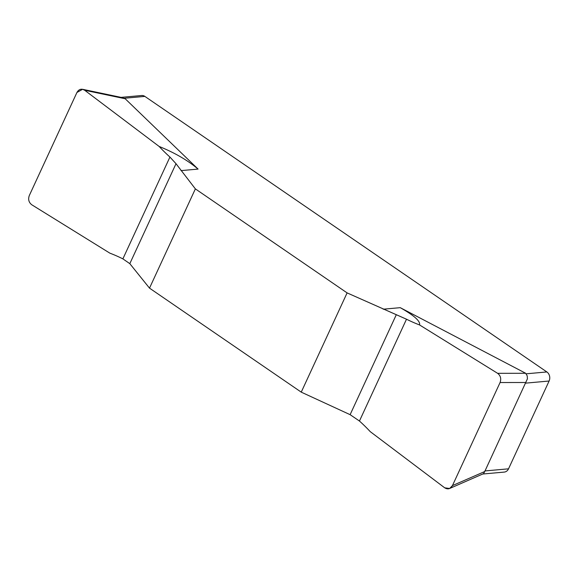 <?xml version="1.0" encoding="UTF-8"?>
<svg xmlns="http://www.w3.org/2000/svg" width="578" height="578" viewBox="0 0 578 578"><rect width="100%" height="100%" fill="white"/><g stroke="black" fill="none" stroke-linecap="round" stroke-linejoin="round"><path stroke-width="0.87" d="M482.854 474.011L504.247 472.089A6.64 5.542 -95.1 0 0 508.532 468.823L549.1 381.025A6.64 5.542 -95.1 0 0 546.86 371.95L144.876 96.403A6.64 5.542 -95.1 0 0 141.632 95.514L121.069 97.364M149.507 288.133L129.819 263.662L149.507 288.133L301.246 392.144L350.116 414.672L359.451 421.03A183.71 153.372 -95.1 0 1 370.238 431.636A183.71 153.372 -95.1 0 0 359.451 421.03L350.116 414.672L396.306 314.707L347.103 292.894L195.364 188.883L149.507 288.133L301.246 392.144L350.116 414.672M449.619 488.489L483.605 473.635L484.732 471.532L452.451 485.599C450.472 488.966 447.892 489.71 444.713 487.825L370.238 431.636L444.713 487.825L449.619 488.489L452.451 485.599L500.071 382.535C501.408 378.72 500.591 375.649 497.622 373.323L419.541 324.937A183.71 153.372 -95.1 0 1 406.5 319.208L347.103 292.894L301.246 392.144M527.208 375.873L527.425 378.807L527.208 375.873L525.691 373.28L497.622 373.323L419.541 324.937C420.589 321.281 414.159 315.523 400.251 307.669L525.691 373.28M195.364 188.883L176.008 163.704L195.364 188.883L347.103 292.894M198.081 169.087L125.188 98.751L122.326 97.631L82.596 89.301L84.67 90.255L159.138 146.451A183.71 153.372 -95.1 0 0 169.932 157.05L176.008 163.704L169.932 157.05A183.71 153.372 -95.1 0 1 159.138 146.451C174.773 152.787 187.749 160.33 198.081 169.087L181.008 170.626M527.425 378.807L484.732 471.532M483.172 473.873L483.605 473.635M159.138 146.451L84.67 90.255C81.491 88.362 78.904 89.106 76.925 92.487L29.305 195.545C27.961 199.359 28.784 202.43 31.761 204.764L109.842 253.142A183.71 153.372 -95.1 0 1 122.883 258.872L129.819 263.662L122.883 258.872A183.71 153.372 -95.1 0 0 109.842 253.142L31.761 204.764C28.784 202.43 27.961 199.359 29.305 195.545L76.925 92.487L82.596 89.301M452.451 485.599L500.071 382.535C501.408 378.72 500.591 375.649 497.622 373.323M396.306 314.707L406.5 319.208A183.71 153.372 -95.1 0 0 419.541 324.937M526.298 373.8L546.86 371.95M383.178 309.201L400.251 307.669M144.876 96.403L124.313 98.253M549.1 381.025L525.445 383.156M500.071 382.535L525.879 382.499M406.5 319.208L359.451 421.03M484.877 470.947L508.532 468.823M176.008 163.704L129.819 263.662M122.883 258.872L169.932 157.05M84.67 90.255L125.188 98.751"/></g></svg>
